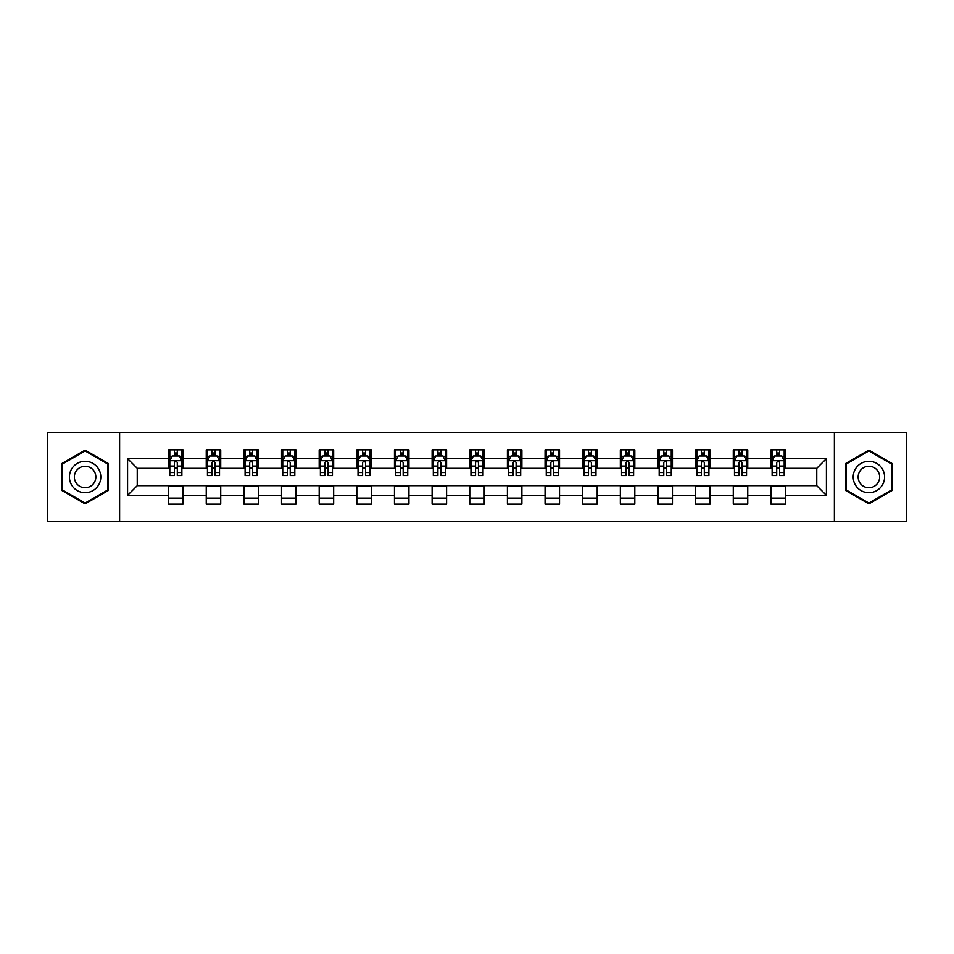 <?xml version="1.0" encoding="UTF-8"?>
<svg xmlns="http://www.w3.org/2000/svg" width="954" height="954" viewBox="0 0 954 954"><rect width="100%" height="100%" fill="white"/><g stroke="black" fill="none" stroke-linecap="round" stroke-linejoin="round"><path stroke-width="1.43" d="M834.392 521.647L906.3 521.647L906.3 432.353L834.392 432.353L834.392 521.647L119.608 521.647L119.608 432.353L47.7 432.353L47.7 521.647L119.608 521.647M834.392 432.353L119.608 432.353M785.404 458.659L785.404 449.847L770.927 449.847L770.927 458.659L747.757 458.659L747.757 449.847L733.28 449.847L733.28 458.659L710.11 458.659L710.11 449.847L695.633 449.847L695.633 458.659L672.463 458.659L672.463 449.847L657.986 449.847L657.986 458.659L634.815 458.659L634.815 449.847L620.338 449.847L620.338 458.659L597.18 458.659L597.18 449.847L582.691 449.847L582.691 458.659L559.533 458.659L559.533 449.847L545.056 449.847L545.056 458.659L521.886 458.659L521.886 449.847L507.409 449.847L507.409 458.659L484.238 458.659L484.238 449.847L469.762 449.847L469.762 458.659L446.591 458.659L446.591 449.847L432.114 449.847L432.114 458.659L408.944 458.659L408.944 449.847L394.467 449.847L394.467 458.659L371.309 458.659L371.309 449.847L356.82 449.847L356.82 458.659L333.661 458.659L333.661 449.847L319.185 449.847L319.185 458.659L296.014 458.659L296.014 449.847L281.537 449.847L281.537 458.659L258.367 458.659L258.367 449.847L243.89 449.847L243.89 458.659L220.72 458.659L220.72 449.847L206.243 449.847L206.243 458.659L183.073 458.659L183.073 449.847L168.596 449.847L168.596 458.659L127.574 458.659L127.574 495.341L137.233 485.681L168.596 485.681L168.596 504.153L183.073 504.153L183.073 485.681L206.243 485.681L206.243 504.153L220.72 504.153L220.72 485.681L243.89 485.681L243.89 504.153L258.367 504.153L258.367 485.681L281.537 485.681L281.537 504.153L296.014 504.153L296.014 485.681L319.185 485.681L319.185 504.153L333.661 504.153L333.661 485.681L356.82 485.681L356.82 504.153L371.309 504.153L371.309 485.681L394.467 485.681L394.467 504.153L408.944 504.153L408.944 485.681L432.114 485.681L432.114 504.153L446.591 504.153L446.591 485.681L469.762 485.681L469.762 504.153L484.238 504.153L484.238 485.681L507.409 485.681L507.409 504.153L521.886 504.153L521.886 485.681L545.056 485.681L545.056 504.153L559.533 504.153L559.533 485.681L582.691 485.681L582.691 504.153L597.18 504.153L597.18 485.681L620.338 485.681L620.338 504.153L634.815 504.153L634.815 485.681L657.986 485.681L657.986 504.153L672.463 504.153L672.463 485.681L695.633 485.681L695.633 504.153L710.11 504.153L710.11 485.681L733.28 485.681L733.28 504.153L747.757 504.153L747.757 485.681L770.927 485.681L770.927 504.153L785.404 504.153L785.404 485.681L816.767 485.681L816.767 468.319L785.404 468.319L785.404 458.659L826.426 458.659L826.426 495.341L785.404 495.341M770.927 495.341L747.757 495.341M733.28 495.341L710.11 495.341M695.633 495.341L672.463 495.341M657.986 495.341L634.815 495.341M620.338 495.341L597.18 495.341M582.691 495.341L559.533 495.341M545.056 495.341L521.886 495.341M507.409 495.341L484.238 495.341M469.762 495.341L446.591 495.341M432.114 495.341L408.944 495.341M394.467 495.341L371.309 495.341M356.82 495.341L333.661 495.341M319.185 495.341L296.014 495.341M281.537 495.341L258.367 495.341M243.89 495.341L220.72 495.341M206.243 495.341L183.073 495.341M168.596 495.341L127.574 495.341M770.927 458.659L770.927 468.319L747.757 468.319L747.757 458.659M733.28 458.659L733.28 468.319L710.11 468.319L710.11 458.659M695.633 458.659L695.633 468.319L672.463 468.319L672.463 458.659M657.986 458.659L657.986 468.319L634.815 468.319L634.815 458.659M620.338 458.659L620.338 468.319L597.18 468.319L597.18 458.659M582.691 458.659L582.691 468.319L559.533 468.319L559.533 458.659M545.056 458.659L545.056 468.319L521.886 468.319L521.886 458.659M507.409 458.659L507.409 468.319L484.238 468.319L484.238 458.659M469.762 458.659L469.762 468.319L446.591 468.319L446.591 458.659M432.114 458.659L432.114 468.319L408.944 468.319L408.944 458.659M394.467 458.659L394.467 468.319L371.309 468.319L371.309 458.659M356.82 458.659L356.82 468.319L333.661 468.319L333.661 458.659M319.185 458.659L319.185 468.319L296.014 468.319L296.014 458.659M281.537 458.659L281.537 468.319L258.367 468.319L258.367 458.659M243.89 458.659L243.89 468.319L220.72 468.319L220.72 458.659M206.243 458.659L206.243 468.319L183.073 468.319L183.073 458.659M168.596 458.659L168.596 468.319L137.233 468.319L127.574 458.659M137.233 468.319L137.233 485.681M826.426 495.341L816.767 485.681M816.767 468.319L826.426 458.659M168.596 455.881L169.8 455.881M174.391 455.881L177.289 455.881M181.868 455.881L183.073 455.881M168.596 468.068L169.8 468.068M174.391 468.068L177.289 468.068M181.868 468.068L183.073 468.068M168.596 485.932L183.073 485.932M168.596 498.119L183.073 498.119M206.243 485.932L220.72 485.932M206.243 498.119L220.72 498.119M206.243 455.881L207.447 455.881M212.038 455.881L214.936 455.881M219.515 455.881L220.72 455.881M206.243 468.068L207.447 468.068M212.038 468.068L214.936 468.068M219.515 468.068L220.72 468.068M243.89 485.932L258.367 485.932M243.89 498.119L258.367 498.119M243.89 455.881L245.095 455.881M249.686 455.881L252.571 455.881M257.163 455.881L258.367 455.881M243.89 468.068L245.095 468.068M249.686 468.068L252.571 468.068M257.163 468.068L258.367 468.068M281.537 485.932L296.014 485.932M281.537 498.119L296.014 498.119M281.537 455.881L282.742 455.881M287.321 455.881L290.219 455.881M294.81 455.881L296.014 455.881M281.537 468.068L282.742 468.068M287.321 468.068L290.219 468.068M294.81 468.068L296.014 468.068M319.185 485.932L333.661 485.932M319.185 498.119L333.661 498.119M319.185 455.881L320.389 455.881M324.968 455.881L327.866 455.881M332.457 455.881L333.661 455.881M319.185 468.068L320.389 468.068M324.968 468.068L327.866 468.068M332.457 468.068L333.661 468.068M356.82 485.932L371.309 485.932M356.82 498.119L371.309 498.119M356.82 455.881L358.036 455.881M362.615 455.881L365.513 455.881M370.092 455.881L371.309 455.881M356.82 468.068L358.036 468.068M362.615 468.068L365.513 468.068M370.092 468.068L371.309 468.068M394.467 485.932L408.944 485.932M394.467 498.119L408.944 498.119M394.467 455.881L395.671 455.881M400.263 455.881L403.16 455.881M407.74 455.881L408.944 455.881M394.467 468.068L395.671 468.068M400.263 468.068L403.16 468.068M407.74 468.068L408.944 468.068M432.114 485.932L446.591 485.932M432.114 498.119L446.591 498.119M432.114 455.881L433.319 455.881M437.91 455.881L440.808 455.881M445.387 455.881L446.591 455.881M432.114 468.068L433.319 468.068M437.91 468.068L440.808 468.068M445.387 468.068L446.591 468.068M469.762 485.932L484.238 485.932M469.762 498.119L484.238 498.119M469.762 455.881L470.966 455.881M475.557 455.881L478.443 455.881M483.034 455.881L484.238 455.881M469.762 468.068L470.966 468.068M475.557 468.068L478.443 468.068M483.034 468.068L484.238 468.068M507.409 485.932L521.886 485.932M507.409 498.119L521.886 498.119M507.409 455.881L508.613 455.881M513.192 455.881L516.09 455.881M520.681 455.881L521.886 455.881M507.409 468.068L508.613 468.068M513.192 468.068L516.09 468.068M520.681 468.068L521.886 468.068M545.056 485.932L559.533 485.932M545.056 498.119L559.533 498.119M545.056 455.881L546.26 455.881M550.84 455.881L553.737 455.881M558.328 455.881L559.533 455.881M545.056 468.068L546.26 468.068M550.84 468.068L553.737 468.068M558.328 468.068L559.533 468.068M582.691 485.932L597.18 485.932M582.691 498.119L597.18 498.119M582.691 455.881L583.908 455.881M588.487 455.881L591.385 455.881M595.964 455.881L597.18 455.881M582.691 468.068L583.908 468.068M588.487 468.068L591.385 468.068M595.964 468.068L597.18 468.068M620.338 485.932L634.815 485.932M620.338 498.119L634.815 498.119M620.338 455.881L621.543 455.881M626.134 455.881L629.032 455.881M633.611 455.881L634.815 455.881M620.338 468.068L621.543 468.068M626.134 468.068L629.032 468.068M633.611 468.068L634.815 468.068M657.986 485.932L672.463 485.932M657.986 498.119L672.463 498.119M657.986 455.881L659.19 455.881M663.781 455.881L666.679 455.881M671.258 455.881L672.463 455.881M657.986 468.068L659.19 468.068M663.781 468.068L666.679 468.068M671.258 468.068L672.463 468.068M695.633 485.932L710.11 485.932M695.633 498.119L710.11 498.119M695.633 455.881L696.837 455.881M701.428 455.881L704.314 455.881M708.905 455.881L710.11 455.881M695.633 468.068L696.837 468.068M701.428 468.068L704.314 468.068M708.905 468.068L710.11 468.068M733.28 485.932L747.757 485.932M733.28 498.119L747.757 498.119M733.28 455.881L734.485 455.881M739.064 455.881L741.962 455.881M746.553 455.881L747.757 455.881M733.28 468.068L734.485 468.068M739.064 468.068L741.962 468.068M746.553 468.068L747.757 468.068M770.927 485.932L785.404 485.932M770.927 498.119L785.404 498.119M770.927 455.881L772.132 455.881M776.711 455.881L779.609 455.881M784.2 455.881L785.404 455.881M770.927 468.068L772.132 468.068M776.711 468.068L779.609 468.068M784.2 468.068L785.404 468.068M85.109 503.891L108.386 490.439L108.386 463.561L85.109 450.109L61.819 463.561L61.819 490.439L85.109 503.891M892.181 463.561L868.891 450.109L845.614 463.561L845.614 490.439L868.891 503.891L892.181 490.439L892.181 463.561M177.289 452.995L174.391 452.995M181.868 472.528L177.289 472.528L177.289 475.557L181.868 475.557L181.868 460.83L179.459 456L172.221 456L169.8 460.83L169.8 475.557L174.391 475.557L174.391 472.528L169.8 472.528M169.8 460.83L169.8 449.847M181.868 460.83L181.868 449.847M174.391 456L174.391 449.847M177.289 449.847L177.289 456M177.289 472.528L177.289 462.642C176.323 460.782 175.357 460.782 174.391 462.642L174.391 472.528M98.691 484.847A15.681 15.681 0 0 0 92.943 463.417A15.681 15.681 0 0 0 71.514 469.153A15.681 15.681 0 0 0 77.262 490.583A15.681 15.681 0 0 0 98.691 484.847M94.398 482.366A10.744 10.744 0 0 0 90.475 467.698A10.744 10.744 0 0 0 75.807 471.634A10.744 10.744 0 0 0 79.731 486.301A10.744 10.744 0 0 0 94.398 482.366M62.547 490.022L62.547 463.978L85.109 450.944L107.671 463.978L107.671 490.022L85.109 503.056L62.547 490.022M868.891 461.319A15.681 15.681 0 0 0 853.21 477A15.681 15.681 0 0 0 868.891 492.681A15.681 15.681 0 0 0 884.585 477A15.681 15.681 0 0 0 868.891 461.319M868.891 466.256A10.744 10.744 0 0 0 858.159 477A10.744 10.744 0 0 0 868.891 487.744A10.744 10.744 0 0 0 879.636 477A10.744 10.744 0 0 0 868.891 466.256M891.453 490.022L868.891 503.056L846.329 490.022L846.329 463.978L868.891 450.944L891.453 463.978L891.453 490.022M214.936 452.995L212.038 452.995M219.515 472.528L214.936 472.528L214.936 475.557L219.515 475.557L219.515 460.83L217.107 456L209.868 456L207.447 460.83L207.447 475.557L212.038 475.557L212.038 472.528L207.447 472.528M207.447 460.83L207.447 449.847M219.515 460.83L219.515 449.847M212.038 456L212.038 449.847M214.936 449.847L214.936 456M214.936 472.528L214.936 462.642C213.97 460.782 213.004 460.782 212.038 462.642L212.038 472.528M252.571 452.995L249.686 452.995M257.163 472.528L252.571 472.528L252.571 475.557L257.163 475.557L257.163 460.83L254.754 456L247.503 456L245.095 460.83L245.095 475.557L249.686 475.557L249.686 472.528L245.095 472.528M245.095 460.83L245.095 449.847M257.163 460.83L257.163 449.847M249.686 456L249.686 449.847M252.571 449.847L252.571 456M252.571 472.528L252.571 462.642C251.617 460.782 250.652 460.782 249.686 462.642L249.686 472.528M290.219 452.995L287.321 452.995M294.81 472.528L290.219 472.528L290.219 475.557L294.81 475.557L294.81 460.83L292.389 456L285.151 456L282.742 460.83L282.742 475.557L287.321 475.557L287.321 472.528L282.742 472.528M282.742 460.83L282.742 449.847M294.81 460.83L294.81 449.847M287.321 456L287.321 449.847M290.219 449.847L290.219 456M290.219 472.528L290.219 462.642C289.253 460.782 288.287 460.782 287.321 462.642L287.321 472.528M327.866 452.995L324.968 452.995M332.457 472.528L327.866 472.528L327.866 475.557L332.457 475.557L332.457 460.83L330.036 456L322.798 456L320.389 460.83L320.389 475.557L324.968 475.557L324.968 472.528L320.389 472.528M320.389 460.83L320.389 449.847M332.457 460.83L332.457 449.847M324.968 456L324.968 449.847M327.866 449.847L327.866 456M327.866 472.528L327.866 462.642C326.9 460.782 325.934 460.782 324.968 462.642L324.968 472.528M365.513 452.995L362.615 452.995M370.092 472.528L365.513 472.528L365.513 475.557L370.092 475.557L370.092 460.83L367.684 456L360.445 456L358.036 460.83L358.036 475.557L362.615 475.557L362.615 472.528L358.036 472.528M358.036 460.83L358.036 449.847M370.092 460.83L370.092 449.847M362.615 456L362.615 449.847M365.513 449.847L365.513 456M365.513 472.528L365.513 462.642C364.547 460.782 363.581 460.782 362.615 462.642L362.615 472.528M403.16 452.995L400.263 452.995M407.74 472.528L403.16 472.528L403.16 475.557L407.74 475.557L407.74 460.83L405.331 456L398.092 456L395.671 460.83L395.671 475.557L400.263 475.557L400.263 472.528L395.671 472.528M395.671 460.83L395.671 449.847M407.74 460.83L407.74 449.847M400.263 456L400.263 449.847M403.16 449.847L403.16 456M403.16 472.528L403.16 462.642C402.194 460.782 401.229 460.782 400.263 462.642L400.263 472.528M440.808 452.995L437.91 452.995M445.387 472.528L440.808 472.528L440.808 475.557L445.387 475.557L445.387 460.83L442.978 456L435.739 456L433.319 460.83L433.319 475.557L437.91 475.557L437.91 472.528L433.319 472.528M433.319 460.83L433.319 449.847M445.387 460.83L445.387 449.847M437.91 456L437.91 449.847M440.808 449.847L440.808 456M440.808 472.528L440.808 462.642C439.842 460.782 438.876 460.782 437.91 462.642L437.91 472.528M478.443 452.995L475.557 452.995M483.034 472.528L478.443 472.528L478.443 475.557L483.034 475.557L483.034 460.83L480.625 456L473.375 456L470.966 460.83L470.966 475.557L475.557 475.557L475.557 472.528L470.966 472.528M470.966 460.83L470.966 449.847M483.034 460.83L483.034 449.847M475.557 456L475.557 449.847M478.443 449.847L478.443 456M478.443 472.528L478.443 462.642C477.489 460.782 476.523 460.782 475.557 462.642L475.557 472.528M516.09 452.995L513.192 452.995M520.681 472.528L516.09 472.528L516.09 475.557L520.681 475.557L520.681 460.83L518.26 456L511.022 456L508.613 460.83L508.613 475.557L513.192 475.557L513.192 472.528L508.613 472.528M508.613 460.83L508.613 449.847M520.681 460.83L520.681 449.847M513.192 456L513.192 449.847M516.09 449.847L516.09 456M516.09 472.528L516.09 462.642C515.124 460.782 514.158 460.782 513.192 462.642L513.192 472.528M553.737 452.995L550.84 452.995M558.328 472.528L553.737 472.528L553.737 475.557L558.328 475.557L558.328 460.83L555.908 456L548.669 456L546.26 460.83L546.26 475.557L550.84 475.557L550.84 472.528L546.26 472.528M546.26 460.83L546.26 449.847M558.328 460.83L558.328 449.847M550.84 456L550.84 449.847M553.737 449.847L553.737 456M553.737 472.528L553.737 462.642C552.771 460.782 551.806 460.782 550.84 462.642L550.84 472.528M591.385 452.995L588.487 452.995M595.964 472.528L591.385 472.528L591.385 475.557L595.964 475.557L595.964 460.83L593.555 456L586.316 456L583.908 460.83L583.908 475.557L588.487 475.557L588.487 472.528L583.908 472.528M583.908 460.83L583.908 449.847M595.964 460.83L595.964 449.847M588.487 456L588.487 449.847M591.385 449.847L591.385 456M591.385 472.528L591.385 462.642C590.419 460.782 589.453 460.782 588.487 462.642L588.487 472.528M629.032 452.995L626.134 452.995M633.611 472.528L629.032 472.528L629.032 475.557L633.611 475.557L633.611 460.83L631.202 456L623.964 456L621.543 460.83L621.543 475.557L626.134 475.557L626.134 472.528L621.543 472.528M621.543 460.83L621.543 449.847M633.611 460.83L633.611 449.847M626.134 456L626.134 449.847M629.032 449.847L629.032 456M629.032 472.528L629.032 462.642C628.066 460.782 627.1 460.782 626.134 462.642L626.134 472.528M666.679 452.995L663.781 452.995M671.258 472.528L666.679 472.528L666.679 475.557L671.258 475.557L671.258 460.83L668.849 456L661.611 456L659.19 460.83L659.19 475.557L663.781 475.557L663.781 472.528L659.19 472.528M659.19 460.83L659.19 449.847M671.258 460.83L671.258 449.847M663.781 456L663.781 449.847M666.679 449.847L666.679 456M666.679 472.528L666.679 462.642C665.713 460.782 664.747 460.782 663.781 462.642L663.781 472.528M704.314 452.995L701.428 452.995M708.905 472.528L704.314 472.528L704.314 475.557L708.905 475.557L708.905 460.83L706.497 456L699.246 456L696.837 460.83L696.837 475.557L701.428 475.557L701.428 472.528L696.837 472.528M696.837 460.83L696.837 449.847M708.905 460.83L708.905 449.847M701.428 456L701.428 449.847M704.314 449.847L704.314 456M704.314 472.528L704.314 462.642C703.36 460.782 702.394 460.782 701.428 462.642L701.428 472.528M741.962 452.995L739.064 452.995M746.553 472.528L741.962 472.528L741.962 475.557L746.553 475.557L746.553 460.83L744.132 456L736.893 456L734.485 460.83L734.485 475.557L739.064 475.557L739.064 472.528L734.485 472.528M734.485 460.83L734.485 449.847M746.553 460.83L746.553 449.847M739.064 456L739.064 449.847M741.962 449.847L741.962 456M741.962 472.528L741.962 462.642C740.996 460.782 740.03 460.782 739.064 462.642L739.064 472.528M779.609 452.995L776.711 452.995M784.2 472.528L779.609 472.528L779.609 475.557L784.2 475.557L784.2 460.83L781.779 456L774.541 456L772.132 460.83L772.132 475.557L776.711 475.557L776.711 472.528L772.132 472.528M772.132 460.83L772.132 449.847M784.2 460.83L784.2 449.847M776.711 456L776.711 449.847M779.609 449.847L779.609 456M779.609 472.528L779.609 462.642C778.643 460.782 777.677 460.782 776.711 462.642L776.711 472.528M181.809 460.71L169.872 460.71M169.8 456.298L172.078 456.298M179.602 456.298L181.868 456.298M174.391 466.053L169.8 466.053M181.868 466.053L177.289 466.053M177.289 454.521L174.391 454.521M219.456 460.71L207.507 460.71M207.447 456.298L209.725 456.298M217.25 456.298L219.515 456.298M212.038 466.053L207.447 466.053M219.515 466.053L214.936 466.053M214.936 454.521L212.038 454.521M257.103 460.71L245.154 460.71M245.095 456.298L247.36 456.298M254.897 456.298L257.163 456.298M249.686 466.053L245.095 466.053M257.163 466.053L252.571 466.053M252.571 454.521L249.686 454.521M294.75 460.71L282.801 460.71M282.742 456.298L285.007 456.298M292.544 456.298L294.81 456.298M287.321 466.053L282.742 466.053M294.81 466.053L290.219 466.053M290.219 454.521L287.321 454.521M332.397 460.71L320.449 460.71M320.389 456.298L322.655 456.298M330.179 456.298L332.457 456.298M324.968 466.053L320.389 466.053M332.457 466.053L327.866 466.053M327.866 454.521L324.968 454.521M370.033 460.71L358.096 460.71M358.036 456.298L360.302 456.298M367.827 456.298L370.092 456.298M362.615 466.053L358.036 466.053M370.092 466.053L365.513 466.053M365.513 454.521L362.615 454.521M407.68 460.71L395.731 460.71M395.671 456.298L397.949 456.298M405.474 456.298L407.74 456.298M400.263 466.053L395.671 466.053M407.74 466.053L403.16 466.053M403.16 454.521L400.263 454.521M445.327 460.71L433.378 460.71M433.319 456.298L435.584 456.298M443.121 456.298L445.387 456.298M437.91 466.053L433.319 466.053M445.387 466.053L440.808 466.053M440.808 454.521L437.91 454.521M482.974 460.71L471.026 460.71M470.966 456.298L473.232 456.298M480.768 456.298L483.034 456.298M475.557 466.053L470.966 466.053M483.034 466.053L478.443 466.053M478.443 454.521L475.557 454.521M520.622 460.71L508.673 460.71M508.613 456.298L510.879 456.298M518.416 456.298L520.681 456.298M513.192 466.053L508.613 466.053M520.681 466.053L516.09 466.053M516.09 454.521L513.192 454.521M558.269 460.71L546.32 460.71M546.26 456.298L548.526 456.298M556.051 456.298L558.328 456.298M550.84 466.053L546.26 466.053M558.328 466.053L553.737 466.053M553.737 454.521L550.84 454.521M595.904 460.71L583.967 460.71M583.908 456.298L586.173 456.298M593.698 456.298L595.964 456.298M588.487 466.053L583.908 466.053M595.964 466.053L591.385 466.053M591.385 454.521L588.487 454.521M633.551 460.71L621.603 460.71M621.543 456.298L623.821 456.298M631.345 456.298L633.611 456.298M626.134 466.053L621.543 466.053M633.611 466.053L629.032 466.053M629.032 454.521L626.134 454.521M671.199 460.71L659.25 460.71M659.19 456.298L661.456 456.298M668.992 456.298L671.258 456.298M663.781 466.053L659.19 466.053M671.258 466.053L666.679 466.053M666.679 454.521L663.781 454.521M708.846 460.71L696.897 460.71M696.837 456.298L699.103 456.298M706.64 456.298L708.905 456.298M701.428 466.053L696.837 466.053M708.905 466.053L704.314 466.053M704.314 454.521L701.428 454.521M746.493 460.71L734.544 460.71M734.485 456.298L736.75 456.298M744.275 456.298L746.553 456.298M739.064 466.053L734.485 466.053M746.553 466.053L741.962 466.053M741.962 454.521L739.064 454.521M784.128 460.71L772.191 460.71M772.132 456.298L774.398 456.298M781.922 456.298L784.2 456.298M776.711 466.053L772.132 466.053M784.2 466.053L779.609 466.053M779.609 454.521L776.711 454.521"/></g></svg>
